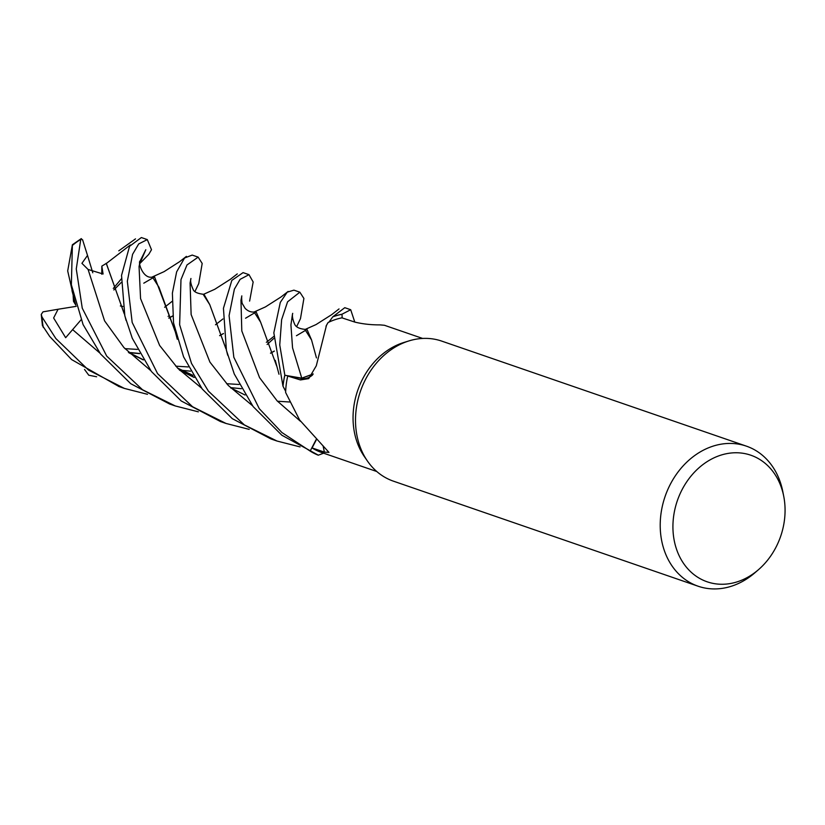 <?xml version="1.0" encoding="UTF-8"?>
<svg xmlns="http://www.w3.org/2000/svg" width="825" height="825" viewBox="0 0 825 825"><rect width="100%" height="100%" fill="white"/><g stroke="black" fill="none" stroke-linecap="round" stroke-linejoin="round"><path stroke-width="1.24" d="M248.923 274.632L243.066 272.621L231.825 280.418L223.441 308.302L226.411 350.336L234.269 373.993L253.131 406.57L281.841 435.218L318.357 455.173A74.013 60.411 -71 0 1 310.19 451.038L316.068 439.704L310.159 451.089L281.892 432.517L259.287 408.684L233.826 357.287L229.082 315.645L234.382 289.152L240.116 279.345L249.006 274.663L253.162 281.995L249.614 301.104M758.484 569.673L754.885 572.787A74.075 60.462 -71 0 1 698.105 586.214L393.412 481.161A74.075 60.462 -71 0 1 367.465 461.072L364.403 456.658A70.372 57.43 -71 0 1 356.194 439.498A70.372 57.43 -71 0 1 403.755 342.519L408.88 340.931A74.075 60.462 -71 0 1 441.695 341.096L746.398 446.15A74.075 60.462 -71 0 1 780.986 484.306A74.075 60.462 -71 0 1 782.832 491.71L783.75 496.392A66.949 54.636 -71 0 1 758.484 569.673A66.949 54.636 -71 0 1 675.912 547.315A66.949 54.636 -71 0 1 710.923 459.401A66.949 54.636 -71 0 1 782.079 489.699A66.949 54.636 -71 0 1 783.75 496.392M312.541 374.983A16.005 13.056 -71 0 1 301.723 378.479L287.729 376.035A70.372 57.43 -71 0 0 285.667 391.328L283.006 386.213A74.013 60.411 -71 0 1 284.852 375.262L279.747 344.943L281.624 319.698L287.574 301.826L299.846 292.194L293.927 290.153L287.224 292.163L280.294 302.404L273.838 332.826L282.965 386.121L285.667 391.328A70.372 57.43 -71 0 0 285.625 392.473L299.609 419.987L328.969 452.399L324.38 452.1L312.067 447.944A70.372 57.43 -71 0 0 321.606 452.492L376.767 471.508M367.465 461.072A74.075 60.462 -71 0 1 358.813 443.004A74.075 60.462 -71 0 1 408.88 340.931M698.105 586.214A74.075 60.462 -71 0 1 663.517 548.058A74.075 60.462 -71 0 1 679.975 469.549A74.075 60.462 -71 0 1 746.398 446.15M422.637 338.446L384.44 325.277L380.036 324.885C371.178 324.937 362.814 324.019 354.936 322.121L341.911 317.842A70.372 57.43 -71 0 0 329.02 322.09L332.702 316.903A74.013 60.411 -71 0 1 342.004 314.273L342.158 317.924L342.004 314.212L350.697 309.726L354.791 322.08M350.697 309.726L344.778 307.684L332.774 316.821L329.02 322.09A70.372 57.43 -71 0 0 328.072 322.534L326.463 325.39L316.284 365.815L308.746 378.603L300.475 379.943L287.729 376.035M329.02 322.09L332.702 316.903A74.013 60.411 -71 0 1 342.004 314.273L342.148 317.924M316.274 439.9L312.067 447.944M318.357 455.173L323.617 453.183L318.357 455.173A74.013 60.411 -71 0 1 310.19 451.028L316.088 439.725M326.019 326.205A56.626 46.21 -71 0 1 328.072 322.534M283.006 386.213A74.013 60.411 -71 0 1 284.852 375.262L301.785 378.17L313.129 374.137M292.493 314.119L290.926 324.916L292.545 347.83L301.764 378.139L313.232 373.972L301.785 378.17M249.191 429.371L226.04 423.462L192.555 406.735L157.565 373.622L132.175 322.441L127.339 281.253L132.578 254.337L138.703 243.922L147.304 239.601L151.501 249.717L148.748 254.389L139.889 263.505M147.304 239.601L141.353 237.548L129.566 246.283L121.533 275.426L124.843 315.903L132.289 338.291L151.398 371.498L181.242 400.981L220.43 421.523M198.34 411.83L175.261 405.952L142.519 389.751L106.703 356.091L82.263 308.21L76.271 268.95L80.757 239.405L81.273 238.621L82.778 240.353M73.508 296.392L67.691 270.94L72.394 244.757L71.362 284.78L83.088 324.596L100.537 353.956L130.762 383.718L169.682 404.033M198.144 257.132L192.215 255.08L184.563 258.008L176.632 271.868L172.384 293.143L173.528 322.915L183.583 356.874L202.259 389.029L232.289 418.657L271.054 438.983L276.983 441.024L244.313 424.875L208.426 391.153L191.503 363.423L179.633 324.741L180.984 279.603L186.986 264.959L198.144 257.132L202.187 263.443L198.753 283.573L194.937 291.524M300.063 446.903L276.973 441.024M147.469 394.298L124.379 388.41L88.533 370.095L55.852 338.549L41.982 316.965L41.25 314.418L43.003 311.85L58.08 309.251L53.625 317.976L65.66 337.703L81.056 319.822M42.539 325.658L49.675 336.425L71.61 359.576L119.006 386.554M299.846 292.194L303.899 298.454L300.475 318.636L296.66 326.587M318.264 455.204A74.075 60.452 -71 0 1 310.159 451.089M96.618 376.767L88.77 375.21L84.542 369.456M106.26 263.557L130.35 244.953M106.27 263.247L124.121 313.49M179.747 370.312L194.215 377.479M230.588 387.616L241.343 388.709M82.603 239.807L87.749 256.193L87.46 255.513L81.922 263.33L88.089 269.455L103.073 274.013L101.826 266.135L106.26 263.423L124.008 313.057M179.231 369.786L194.05 377.221M168.816 318.151L172.621 316.058M203.239 294.463L209.777 304.693L225.823 348.532M168.785 318.068L172.611 315.975M204.053 294.37L209.767 304.642M209.777 304.693L225.71 348.098M168.104 316.398L169.022 315.666M339.034 308.932L331.763 314.593L316.068 324.565L304.951 329.536L311.53 339.931L307.024 329.464L296.443 335.723M274.312 351.058L270.487 353.152M143.189 359.679L128.38 352.254M75.838 305.116L73.508 301.373L73.157 295.773M128.896 352.78L143.354 359.948M179.737 370.074L190.493 371.178M270.517 353.224L274.323 351.13M311.468 339.673L316.46 357.916M130.515 352.574L139.538 353.471M219.636 335.61L223.462 333.506M245.561 318.223L256.163 311.933L260.618 322.183M131 352.822L139.642 353.647M219.667 335.682L223.472 333.589M288.142 291.431L281.057 296.948L265.413 306.921L254.09 312.005L260.628 322.183L276.684 366.052M143.787 283.192L154.564 276.891L174.859 330.577M139.889 263.361L145.798 249.707L140.157 260.927M186.388 256.379L179.633 261.669L164.113 271.631L152.377 276.932L158.936 287.203L174.972 331.011M230.598 387.843L245.066 395.01M101.826 266.135L101.753 274.22M58.08 309.251L76.209 306.343M121.327 278.891L113.303 288.441M121.203 282.521L113.85 289.967M282.965 386.121A74.075 60.452 -71 0 1 284.8 375.251M332.774 316.821A74.075 60.452 -71 0 1 342.004 314.212M87.749 256.193L92.792 272.786M122.853 306.457L120.337 305.951M323.06 445.809A1250.215 848.605 154.5 0 1 324.38 452.1M301.723 378.479A1250.215 83.242 -140.5 0 1 300.475 379.943M72.414 245.407A74.075 60.462 -71 0 1 80.757 239.405M43.312 327.484A74.075 60.462 -71 0 1 41.982 316.965M88.089 269.455L104.589 320.873L123.956 347.603L150.707 370.59M190.895 278.819L190.08 283.006L191.132 314.542L209.911 362.093L228.278 385.461L252.44 405.663M72.868 329.825L99.856 353.059M267.125 344.479L273.735 338.508M241.756 296.361L240.972 300.29L241.797 330.928L259.555 377.644L277.148 400.888L300.486 421.307M140.322 260.659L139.054 266.547L140.559 298.598L159.627 345.448L177.808 368.332L201.578 388.121M226.132 423.493L220.203 421.451M175.261 405.952L169.352 403.91M124.431 388.431L118.501 386.378M135.506 238.868L118.79 250.821M123.863 311.695L126.05 320.42M239.085 384.471L226.627 383.707M192.916 375.354L177.53 368.043M237.28 273.9L230.35 279.304L214.768 289.276L203.228 294.463M225.596 346.809L227.7 355.266M204.157 294.36C197.588 293.679 193.885 291.978 193.05 289.235C190.874 284.388 190.173 280.809 190.946 278.489L190.802 278.933M172.033 301.424L164.618 307.251M305.869 329.433C299.475 328.958 295.68 327.102 294.494 323.843C292.586 319.213 291.988 315.717 292.7 313.345L292.648 313.696M273.745 336.507L266.341 342.313M188.234 366.929L175.766 366.176M71.971 290.606L75.591 304.291M255.018 311.891C251.377 312.52 248.067 311.324 245.087 308.313L242.55 303.992C241.601 303.466 241.539 295.505 241.828 295.907L241.663 296.453M222.894 318.966L215.48 324.782M137.383 349.398L124.915 348.645M275.272 360.36L278.984 374.241M153.285 276.829C143.158 280.252 137.641 261.896 140.075 261.04M289.699 402.002L277.478 401.239M173.621 325.463L177.282 339.24M41.25 314.418L42.467 325.865M81.273 238.621L72.394 244.757"/></g></svg>
